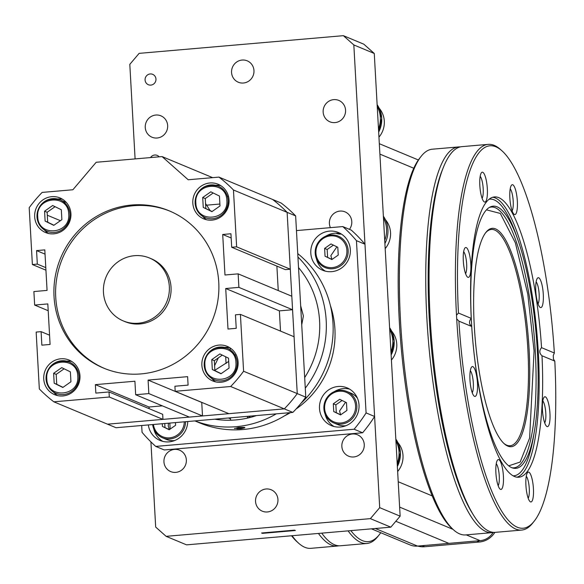 <?xml version="1.0" encoding="UTF-8"?>
<svg xmlns="http://www.w3.org/2000/svg" width="584" height="584" viewBox="0 0 584 584"><rect width="100%" height="100%" fill="white"/><g stroke="black" fill="none" stroke-linecap="round" stroke-linejoin="round"><path stroke-width="0.88" d="M384.9 243.543A26.244 25.265 -67.4 0 0 383.374 216.175M384.601 238.184L383.586 220M371.461 528.841L410.048 544.923A17.038 16.403 -67.4 0 0 417.545 546.084L448.841 543.368L395.821 521.271L448.841 543.368L480.143 540.66A17.038 16.403 -67.4 0 0 493.108 532.491M226.059 363.525L225.687 356.78M396.047 442.913L397.062 461.097M389.82 331.457L390.835 349.641M494.852 532.382A20.447 19.681 112.6 0 1 479.398 542.01L424.714 546.748A20.447 19.681 112.6 0 1 417.728 546.062M479.398 542.01L476.843 540.945L422.159 545.682L424.714 546.748M205.809 205.247L219.898 204.028M228.001 203.327L228.957 203.247M109.303 397.018L162.965 419.378L107.514 424.181L116.026 427.729L292.832 412.421A139.729 134.51 -67.4 0 0 305.775 397.156L295.635 215.898L287.124 212.35A139.729 134.51 -67.4 0 0 272.604 199.465A139.729 134.51 112.6 0 1 287.124 212.35L297.256 393.601A139.729 134.51 112.6 0 1 284.313 408.866L107.514 424.181L53.852 401.821A139.729 134.51 112.6 0 1 39.332 388.937L36.157 332.084L41.099 331.654L41.851 345.166L50.085 344.451L47.822 303.921L34.646 305.06L33.887 291.555L47.07 290.409L44.8 249.879L36.566 250.594L37.318 264.107L32.376 264.53L29.2 207.678A139.729 134.51 112.6 0 1 42.143 192.413L72.89 189.756L96.177 162.279L162.067 156.578L188.194 179.762L218.942 177.105A139.729 134.51 112.6 0 1 233.454 189.99L236.637 246.842L231.695 247.266L230.936 233.761L222.701 234.469L224.971 274.998L238.148 273.859L238.9 287.372L225.723 288.511L227.994 329.04L236.228 328.325L235.469 314.82L240.411 314.389L243.594 371.241A139.729 134.51 112.6 0 1 230.651 386.506L175.193 391.309L174.908 386.243L188.092 385.104L187.617 376.658L148.081 380.082L148.84 393.594L135.663 394.733L134.904 381.221L95.374 384.644L95.842 393.09L109.018 391.952L109.303 397.018L53.852 401.821M214.861 370.263L228.702 361.445M235.111 355.349L235.972 354.386M218.942 177.105L281.123 203.013A139.729 134.51 -67.4 0 1 295.635 215.898M292.832 412.421L284.313 408.866L228.855 413.669L175.193 391.309M305.775 397.156L243.594 371.241M231.563 72.504A11.585 11.154 -67.4 0 0 238.308 82.227A11.585 11.154 -67.4 0 0 253.967 70.562A11.585 11.154 -67.4 0 0 247.222 60.838A11.585 11.154 -67.4 0 0 231.563 72.504M163.951 461.864A11.585 11.154 -67.4 0 0 170.696 471.587A11.585 11.154 -67.4 0 0 186.354 459.922A11.585 11.154 -67.4 0 0 179.609 450.198A11.585 11.154 -67.4 0 0 163.951 461.864M145.255 127.495A11.585 11.154 -67.4 0 0 152.001 137.218A11.585 11.154 -67.4 0 0 167.659 125.553A11.585 11.154 -67.4 0 0 160.914 115.829A11.585 11.154 -67.4 0 0 145.255 127.495M341.852 446.453A11.585 11.154 -67.4 0 0 348.597 456.177A11.585 11.154 -67.4 0 0 364.255 444.512A11.585 11.154 -67.4 0 0 357.51 434.788A11.585 11.154 -67.4 0 0 341.852 446.453M349.466 229.366A11.585 11.154 -67.4 0 0 351.787 221.599A11.585 11.154 -67.4 0 0 345.049 211.875A11.585 11.154 -67.4 0 0 329.391 223.541A11.585 11.154 -67.4 0 0 330.391 227.651M335.946 233.184A11.585 11.154 -67.4 0 0 336.128 233.264A11.585 11.154 -67.4 0 0 341.355 234.045M323.156 112.084A11.585 11.154 -67.4 0 0 329.902 121.808A11.585 11.154 -67.4 0 0 345.56 110.142A11.585 11.154 -67.4 0 0 338.815 100.419A11.585 11.154 -67.4 0 0 323.156 112.084M255.544 501.444A11.585 11.154 -67.4 0 0 262.289 511.168A11.585 11.154 -67.4 0 0 277.947 499.502A11.585 11.154 -67.4 0 0 271.202 489.779A11.585 11.154 -67.4 0 0 255.544 501.444M145.08 79.993A5.621 5.417 -67.4 0 0 148.358 84.716A5.621 5.417 -67.4 0 0 155.957 79.052A5.621 5.417 -67.4 0 0 152.679 74.336A5.621 5.417 -67.4 0 0 145.08 79.993M135.094 158.914L129.809 64.35L139.123 53.363L343.385 35.668L363.825 44.187L374.271 53.465L400.142 516.176L390.827 527.162L186.566 544.857L166.126 536.338L155.68 527.06L150.913 441.891M170.163 429.094L169.827 423.071M230.184 347.969L230.293 349.925M374.271 53.465L353.831 44.946L379.702 507.657L370.387 518.643L166.126 536.338M295.373 530.506L294.526 530.148L261.581 533.002L262.428 533.36L295.373 530.506M370.387 518.643L390.827 527.162M379.702 507.657L400.142 516.176M262.428 533.36L262.406 532.929M345.582 402.201L339.538 411.019L340.654 414.779M343.385 35.668L353.831 44.946M336.895 246.835L330.851 255.653L331.967 259.413M168.491 423.188L168.228 425.86L169.338 429.62M247.47 417.538L249.164 417.706M159.177 156.826A5.621 5.417 -67.4 0 0 150.541 157.57M508.686 465.849L520.161 462.032L529.608 438.109L534.075 350.999L527.797 294.19L515.358 242.813L500.305 213.437L486.516 209.86M465.572 273.662A11.585 2.803 85 0 0 466.558 262.493A11.585 2.803 85 0 0 463.667 251.667M482.092 198.334A11.585 2.803 85 0 0 483.085 187.165A11.585 2.803 85 0 0 480.187 176.339M512.11 210.846A11.585 2.803 85 0 0 513.102 199.677A11.585 2.803 85 0 0 510.204 188.844M538.046 303.863A11.585 2.803 85 0 0 539.039 292.701A11.585 2.803 85 0 0 536.141 281.868M472.222 392.704A11.585 2.803 85 0 0 473.215 381.534A11.585 2.803 85 0 0 470.317 370.701M498.159 485.72A11.585 2.803 85 0 0 499.152 474.551A11.585 2.803 85 0 0 496.254 463.725M528.177 498.232A11.585 2.803 85 0 0 529.17 487.063A11.585 2.803 85 0 0 526.272 476.237M544.704 422.904A11.585 2.803 85 0 0 545.697 411.735A11.585 2.803 85 0 0 542.799 400.909M466.229 247.587A14.994 3.628 -95 0 1 470.806 264.012A14.994 3.628 -95 0 1 467.894 277.312A14.994 3.628 -95 0 1 467.412 276.998A14.994 3.628 -95 0 1 463.448 262.763A14.994 3.628 -95 0 1 464.908 248.061A14.994 3.628 -95 0 1 466.229 247.587M482.756 172.265A14.994 3.628 -95 0 1 487.333 188.683A14.994 3.628 -95 0 1 484.413 201.984A14.994 3.628 -95 0 1 483.939 201.67A14.994 3.628 -95 0 1 479.968 187.435A14.994 3.628 -95 0 1 481.428 172.733A14.994 3.628 -95 0 1 482.756 172.265M512.774 184.77A14.994 3.628 -95 0 1 517.351 201.195A14.994 3.628 -95 0 1 514.438 214.496A14.994 3.628 -95 0 1 513.957 214.182A14.994 3.628 -95 0 1 509.993 199.947A14.994 3.628 -95 0 1 511.453 185.245A14.994 3.628 -95 0 1 512.774 184.77M538.711 277.794A14.994 3.628 -95 0 1 543.288 294.219A14.994 3.628 -95 0 1 540.368 307.512A14.994 3.628 -95 0 1 539.893 307.199A14.994 3.628 -95 0 1 535.922 292.964A14.994 3.628 -95 0 1 537.382 278.261A14.994 3.628 -95 0 1 538.711 277.794M456.498 315.236L458.455 313.039L471.259 318.375A140.664 34.033 -95 0 1 494.487 196.932A140.664 34.033 -95 0 1 498.838 197.669A140.664 34.033 -95 0 1 541.543 347.662C539.105 350.597 539.258 353.298 541.996 355.773A140.664 34.033 -95 0 1 518.767 477.216A140.664 34.033 -95 0 1 514.424 476.478A140.664 34.033 -95 0 1 471.711 326.478L458.907 321.142L456.703 318.871L456.498 315.236A193.574 46.83 -95 0 1 488.275 144.357A193.574 46.83 -95 0 1 494.254 145.372A193.574 46.83 -95 0 1 500.437 149.446L502.123 150.949A191.873 46.421 -95 0 1 554.347 352.999L553.26 355.554L553.464 359.197L554.8 361.102A191.873 46.421 -95 0 1 534.192 521.191A191.873 46.421 -95 0 1 517.263 527.221A191.873 46.421 -95 0 1 458.907 321.142M472.887 366.628A14.994 3.628 -95 0 1 477.464 383.053A14.994 3.628 -95 0 1 474.551 396.353A14.994 3.628 -95 0 1 474.069 396.032A14.994 3.628 -95 0 1 470.105 381.805A14.994 3.628 -95 0 1 471.565 367.102A14.994 3.628 -95 0 1 472.887 366.628M498.824 459.652A14.994 3.628 -95 0 1 503.401 476.069A14.994 3.628 -95 0 1 500.481 489.37A14.994 3.628 -95 0 1 500.006 489.056A14.994 3.628 -95 0 1 496.035 474.821A14.994 3.628 -95 0 1 497.495 460.119A14.994 3.628 -95 0 1 498.824 459.652M528.841 472.157A14.994 3.628 -95 0 1 533.418 488.582A14.994 3.628 -95 0 1 530.506 501.882A14.994 3.628 -95 0 1 530.024 501.568A14.994 3.628 -95 0 1 526.06 487.333A14.994 3.628 -95 0 1 527.52 472.631A14.994 3.628 -95 0 1 528.841 472.157M545.361 396.835A14.994 3.628 -95 0 1 549.946 413.253A14.994 3.628 -95 0 1 547.025 426.554A14.994 3.628 -95 0 1 546.551 426.24A14.994 3.628 -95 0 1 542.58 412.005A14.994 3.628 -95 0 1 544.04 397.303A14.994 3.628 -95 0 1 545.361 396.835M511.745 467.667A131.583 31.835 -95 0 1 472.544 337.727A131.583 31.835 -95 0 1 490.268 206.955A131.583 31.835 -95 0 1 497.166 206.853A131.583 31.835 -95 0 1 517.906 239.871A131.583 31.835 -95 0 1 534.455 430.882A131.583 31.835 -95 0 1 512.883 468.061A131.583 31.835 -95 0 1 511.745 467.667M534.192 521.191L532.79 522.972A193.574 46.83 -95 0 1 521.687 530.068A193.574 46.83 -95 0 1 515.709 529.053A193.574 46.83 -95 0 1 456.703 318.871M521.687 530.068L495.327 532.352A193.574 46.83 -95 0 1 489.348 531.338A193.574 46.83 -95 0 1 473.544 515.19A193.574 46.83 -95 0 1 431.97 343.538A193.574 46.83 -95 0 1 443.409 167.301A193.574 46.83 -95 0 1 461.922 146.642L488.275 144.357M473.544 515.19L471.974 512.65A190.625 46.114 -95 0 1 431.036 343.618A190.625 46.114 -95 0 1 442.3 170.068L443.409 167.301M495.619 228.913A109.566 26.506 -95 0 1 529.075 348.911A109.566 26.506 -95 0 1 507.759 446.088A109.566 26.506 -95 0 1 504.262 443.782A109.566 26.506 -95 0 1 475.281 339.786A109.566 26.506 -95 0 1 485.946 232.359A109.566 26.506 -95 0 1 495.619 228.913M485.53 232.906A108.544 26.258 -95 0 1 491.334 229.446A108.544 26.258 -95 0 1 494.684 230.016A108.544 26.258 -95 0 1 527.396 342.114A108.544 26.258 -95 0 1 510.066 445.723A108.544 26.258 -95 0 1 506.715 445.161A108.544 26.258 -95 0 1 503.751 443.314M493.67 532.374A193.574 46.83 -95 0 1 492.035 532.637A193.574 46.83 -95 0 1 486.056 531.622A193.574 46.83 -95 0 1 427.722 331.705A193.574 46.83 -95 0 1 458.63 146.927A193.574 46.83 -95 0 1 460.287 146.905M492.035 532.637L465.682 534.922A193.574 46.83 -95 0 1 459.703 533.907A193.574 46.83 -95 0 1 453.52 529.841A193.574 46.83 -95 0 1 402.318 346.108A193.574 46.83 -95 0 1 421.166 156.308A193.574 46.83 -95 0 1 432.269 149.212L458.63 146.927M453.52 529.841L451.834 528.33A191.873 46.421 -95 0 1 401.084 346.217A191.873 46.421 -95 0 1 419.765 158.089L421.166 156.308M458.455 313.039A191.873 46.421 -95 0 1 502.123 150.949M554.8 361.102L541.996 355.773M541.543 347.662L554.347 352.999M471.711 326.478C468.937 324.003 468.784 321.295 471.259 318.375M321.733 533.148A193.574 46.83 85 0 0 334.508 544.748A193.574 46.83 85 0 0 340.487 545.763L366.847 543.485A193.574 46.83 85 0 0 377.95 536.382L379.352 534.608A191.873 46.421 85 0 0 380.746 532.71M350.86 530.63A191.873 46.421 85 0 0 379.352 534.608M348.093 530.871A193.574 46.83 85 0 0 366.847 543.485M318.441 533.433A193.574 46.83 85 0 0 337.194 546.047A193.574 46.83 85 0 0 338.829 545.784M292.088 535.718A193.574 46.83 85 0 0 298.679 543.251A193.574 46.83 85 0 0 310.841 548.332L337.194 546.047M291.562 535.762A191.873 46.421 85 0 0 296.993 541.74L298.679 543.251M329.434 231.125A20.447 19.681 -67.4 0 0 311.075 248.382A20.447 19.681 -67.4 0 0 322.704 270.268A20.447 19.681 -67.4 0 0 331.705 271.655A20.447 19.681 -67.4 0 0 350.064 254.405A20.447 19.681 -67.4 0 0 338.435 232.52A20.447 19.681 -67.4 0 0 329.434 231.125M340.91 233.768A20.447 19.681 -67.4 0 0 334.552 233.257A20.447 19.681 -67.4 0 0 325.762 236.199M316.397 258.668A20.447 19.681 -67.4 0 0 325.339 271.144M338.121 386.491A20.447 19.681 -67.4 0 0 319.762 403.741A20.447 19.681 -67.4 0 0 331.391 425.634A20.447 19.681 -67.4 0 0 340.392 427.021A20.447 19.681 -67.4 0 0 358.751 409.764A20.447 19.681 -67.4 0 0 347.122 387.878A20.447 19.681 -67.4 0 0 338.121 386.491M349.597 389.134A20.447 19.681 -67.4 0 0 343.231 388.623A20.447 19.681 -67.4 0 0 334.45 391.565M325.084 414.034A20.447 19.681 -67.4 0 0 334.026 426.51M148.336 424.933A20.447 19.681 -67.4 0 0 160.082 440.467A20.447 19.681 -67.4 0 0 169.075 441.862A20.447 19.681 -67.4 0 0 187.741 421.524M153.774 428.875A20.447 19.681 -67.4 0 0 162.71 441.343M300.658 305.731L303.395 315.937L301.731 324.821M248.222 416.282L250.704 417.319M284.547 415.808A88.607 85.3 -67.4 0 0 290.452 412.625M295.986 409.077A88.607 85.3 -67.4 0 0 330.434 305.709M216.927 418.991A88.607 85.3 -67.4 0 0 218.963 419.757M230.476 418.837L228.453 417.991M296.46 230.592L342.772 226.577A144.839 139.43 112.6 0 1 356.452 240.666L366.088 412.917A144.839 139.43 112.6 0 1 354.101 429.225L155.745 446.41A144.839 139.43 112.6 0 1 142.058 432.321L141.678 425.51M342.772 226.577L351.291 230.125A144.839 139.43 -67.4 0 1 364.971 244.214L356.452 240.666M354.101 429.225L362.62 432.773L164.265 449.957L155.745 446.41M362.62 432.773A144.839 139.43 -67.4 0 0 374.599 416.465L366.088 412.917M374.599 416.465L364.971 244.214M34.675 216.817A18.746 18.046 -67.4 0 0 45.589 232.549A18.746 18.046 -67.4 0 0 70.919 213.678A18.746 18.046 -67.4 0 0 60.006 197.947A18.746 18.046 -67.4 0 0 34.675 216.817M44.486 229.994A18.746 18.046 -67.4 0 0 48.457 233.469M201.874 365.241A18.746 18.046 -67.4 0 0 212.788 380.972A18.746 18.046 -67.4 0 0 238.111 362.102A18.746 18.046 -67.4 0 0 227.205 346.37A18.746 18.046 -67.4 0 0 201.874 365.241M211.685 378.41A18.746 18.046 -67.4 0 0 215.657 381.885M192.815 203.123A18.746 18.046 -67.4 0 0 203.721 218.854A18.746 18.046 -67.4 0 0 229.052 199.983A18.746 18.046 -67.4 0 0 218.139 184.252A18.746 18.046 -67.4 0 0 192.815 203.123M202.619 216.292A18.746 18.046 -67.4 0 0 206.59 219.767M43.742 378.936A18.746 18.046 -67.4 0 0 54.648 394.674A18.746 18.046 -67.4 0 0 79.979 375.797A18.746 18.046 -67.4 0 0 69.073 360.065A18.746 18.046 -67.4 0 0 43.742 378.936M53.553 392.112A18.746 18.046 -67.4 0 0 57.517 395.587M218.759 282.327A85.198 82.015 112.6 0 1 103.623 368.11A85.198 82.015 112.6 0 1 54.035 296.592A85.198 82.015 112.6 0 1 169.17 210.817A85.198 82.015 112.6 0 1 218.759 282.327M170.017 211.174A85.198 82.015 -67.4 0 0 55.735 297.307A85.198 82.015 -67.4 0 0 104.478 368.453M149.504 258.004L151.205 258.712A34.084 32.806 112.6 0 1 171.046 287.321A34.084 32.806 112.6 0 1 124.991 321.631L123.29 320.923A34.084 32.806 112.6 0 1 103.448 292.314A34.084 32.806 112.6 0 1 149.504 258.004A34.084 32.806 112.6 0 1 169.338 286.605A34.084 32.806 112.6 0 1 123.29 320.923M71.737 361.459A18.746 18.046 -67.4 0 0 66.474 361.087M220.81 185.646A18.746 18.046 -67.4 0 0 215.547 185.274M34.646 305.06L48.202 310.71M41.099 331.654L49.567 335.187M162.965 419.378L162.68 414.311L109.018 391.952M95.374 384.644L149.037 407.011L149.124 408.661M162.352 405.858L149.037 407.011M135.663 394.733L189.326 417.093L202.502 415.954L148.84 393.594M148.081 380.082L201.743 402.442L202.502 415.954M230.651 386.506L284.313 408.866A139.729 134.51 -67.4 0 0 297.256 393.601L294.073 336.749L240.411 314.389M225.723 288.511L279.386 310.87L280.517 331.099M238.9 287.372L292.562 309.732L279.386 310.87M238.148 273.859L291.81 296.219L292.562 309.732M276.882 266.1L278.254 290.569M222.701 234.469L231.176 238.002M231.695 247.266L285.357 269.633L290.299 269.202L236.637 246.842M233.454 189.99L287.124 212.35L290.299 269.202M227.264 196.049L228.548 196.582M162.067 156.578L212.642 177.645M57.809 198.947L58.721 199.327M61.291 200.4L66.386 202.517M68.547 224.073L67.7 223.723M60.407 220.686L47.289 215.219M32.376 264.53L45.939 270.18M45.793 267.633L37.318 264.107M36.566 250.594L45.041 254.128M229.87 347.765A18.746 18.046 -67.4 0 0 224.614 347.392M62.678 199.341A18.746 18.046 -67.4 0 0 57.415 198.969M298.526 267.596A92.016 88.578 112.6 0 1 319.594 321.032A92.016 88.578 112.6 0 1 304.68 377.585M256.507 415.567A92.016 88.578 112.6 0 1 214.693 419.188M297.935 257.004A98.835 95.141 112.6 0 1 326.186 320.463A98.835 95.141 112.6 0 1 305.271 388.178M301.023 403.267A98.835 95.141 -67.4 0 0 332.997 323.302A98.835 95.141 -67.4 0 0 297.745 253.595M276.254 413.852A98.835 95.141 112.6 0 1 194.947 420.896M194.873 420.903L199.443 422.809A98.835 95.141 -67.4 0 0 289.314 412.72M234.724 428.576L238.126 427.517C246.061 427.13 247.003 427.517 240.936 428.692L236.929 428.78M330.734 234.965A17.038 16.403 -67.4 0 0 315.207 253.281A17.038 16.403 -67.4 0 0 332.624 268.742A17.038 16.403 -67.4 0 0 348.152 250.427A17.038 16.403 -67.4 0 0 330.734 234.965M332.311 267.618A16.016 15.418 112.6 0 1 315.937 253.091A16.016 15.418 112.6 0 1 330.537 235.87A16.016 15.418 112.6 0 1 346.903 250.405A16.016 15.418 112.6 0 1 332.311 267.618M337.793 247.273L330.989 243.944L324.616 248.419L325.054 256.215L331.858 259.544L338.231 255.077L337.793 247.273M333.384 245.119L327.171 249.485L324.616 248.419M325.054 256.215L332.011 259.435M327.171 249.485L327.609 257.281M185.551 421.706A17.038 16.403 112.6 0 1 162.498 437.788L166.498 439.453A17.038 16.403 -67.4 0 0 174.631 440.548M162.498 437.788A17.038 16.403 112.6 0 1 152.672 424.561M184.303 421.816A16.016 15.418 112.6 0 1 169.681 437.825A16.016 15.418 112.6 0 1 153.424 424.495M162.272 423.728L162.425 426.422L169.229 429.751L175.602 425.276L175.456 422.582M162.425 426.422L169.389 429.641M164.761 423.509L164.98 427.488M339.224 391.236A16.016 15.418 112.6 0 1 355.59 405.771A16.016 15.418 112.6 0 1 340.998 422.984A16.016 15.418 112.6 0 1 324.624 408.45A16.016 15.418 112.6 0 1 339.224 391.236M356.839 405.792A17.038 16.403 112.6 0 1 341.312 424.101A17.038 16.403 112.6 0 1 333.807 422.947A17.038 16.403 112.6 0 1 323.894 408.647A17.038 16.403 112.6 0 1 339.421 390.331A17.038 16.403 112.6 0 1 346.918 391.484A17.038 16.403 112.6 0 1 356.839 405.792M357.423 398.164A17.038 16.403 -67.4 0 0 350.926 393.156L346.918 391.484M333.807 422.947L337.815 424.612A17.038 16.403 -67.4 0 0 345.94 425.707M346.48 402.639L339.676 399.31L333.303 403.785L333.741 411.581L340.545 414.91L346.918 410.442L346.48 402.639M342.071 400.485L335.858 404.843L333.303 403.785M333.741 411.581L340.698 414.801M335.858 404.843L336.296 412.647M244.63 427.795L234.432 428.415L244.63 427.795M195.874 203.071C196.151 223.621 228.855 220.788 226.84 200.392C226.563 179.843 193.859 182.675 195.874 203.071M195.144 203.261A17.038 16.403 -67.4 0 0 205.057 217.569A17.038 16.403 -67.4 0 0 228.088 200.407A17.038 16.403 -67.4 0 0 218.168 186.106A17.038 16.403 -67.4 0 0 195.136 203.203M203.261 207.415L202.706 197.501L210.802 191.815L219.453 196.049L220.007 205.962L211.912 211.642L203.261 207.415L210.138 210.59L205.539 203.524L205.816 208.481M213.204 192.99L205.261 198.56L202.706 197.501M205.261 198.56L205.539 203.524M212.065 211.532L210.138 210.59M37.741 216.766C38.011 237.316 70.722 234.483 68.708 214.087C68.43 193.538 35.726 196.37 37.741 216.766M37.004 216.963A17.038 16.403 -67.4 0 0 46.924 231.264A17.038 16.403 -67.4 0 0 69.949 214.109A17.038 16.403 -67.4 0 0 60.035 199.808A17.038 16.403 -67.4 0 0 37.004 216.898M45.121 221.11L44.574 211.196L52.669 205.517L61.32 209.744L61.875 219.657L53.779 225.344L45.121 221.11L47.684 222.175L47.129 212.262L44.574 211.196M55.071 206.685L47.129 212.262M53.932 225.234L47.684 222.175M204.94 365.19C205.21 385.739 237.914 382.907 235.907 362.511C235.629 341.961 202.925 344.794 204.94 365.19M204.203 365.38A17.038 16.403 -67.4 0 0 214.124 379.688A17.038 16.403 -67.4 0 0 237.148 362.525A17.038 16.403 -67.4 0 0 227.234 348.225A17.038 16.403 -67.4 0 0 204.203 365.321M212.321 369.533L211.766 359.62L219.869 353.933L228.519 358.167L229.074 368.081L220.978 373.76L212.321 369.533L214.876 370.599L214.598 365.642L218.372 357.839L214.328 360.686L211.766 359.62M222.263 355.108L218.372 357.839M214.328 360.686L214.598 365.642M221.132 373.651L214.876 370.599M46.8 378.885C47.078 399.434 79.782 396.602 77.767 376.206C77.497 355.656 44.785 358.488 46.8 378.885M46.07 379.082A17.038 16.403 -67.4 0 0 55.984 393.382A17.038 16.403 -67.4 0 0 79.015 376.227A17.038 16.403 -67.4 0 0 69.094 361.927A17.038 16.403 -67.4 0 0 46.063 379.016M54.188 383.228L53.633 373.315L61.729 367.635L70.387 371.862L70.934 381.775L62.838 387.462L54.188 383.228L56.743 384.294L56.188 374.38L53.633 373.315M64.13 368.803L56.188 374.38M62.999 387.353L56.743 384.294M70 371.679L70.394 372.001M397.646 471.529A22.155 21.323 -67.4 0 0 403.004 455.52A22.155 21.323 -67.4 0 0 397.908 442.628M391.419 360.072A22.155 21.323 -67.4 0 0 396.77 344.064A22.155 21.323 -67.4 0 0 391.674 331.172M385.184 248.616A22.155 21.323 -67.4 0 0 390.535 232.607A22.155 21.323 -67.4 0 0 385.418 219.686M378.95 137.16A22.155 21.323 -67.4 0 0 384.309 121.151A22.155 21.323 -67.4 0 0 379.213 108.259M384.725 240.374A26.244 25.265 -67.4 0 0 383.469 217.978M398.215 481.734L432.131 495.867M413.815 168.25L379.899 154.118M399.639 507.109L452.95 529.33M466.251 534.871L480.143 540.66M417.545 546.084L375.366 528.505M397.361 466.455A26.244 25.265 -67.4 0 0 395.835 439.088M397.186 463.287A26.244 25.265 -67.4 0 0 395.937 440.891M391.134 354.999A26.244 25.265 -67.4 0 0 389.601 327.631L394.185 341.005L391.134 355.05M390.959 351.831A26.244 25.265 -67.4 0 0 389.703 329.434M378.673 132.137L381.724 118.092L377.14 104.704A26.244 25.265 112.6 0 1 378.673 132.086M377.242 106.522A26.244 25.265 112.6 0 1 378.49 128.918M377.352 108.544L378.374 126.728M513.102 475.829A138.839 33.587 85 0 0 533.557 436.263L534.455 430.882M517.008 477.179A140.664 34.033 85 0 0 538.295 352.028A140.664 34.033 85 0 0 495.349 197.969A140.664 34.033 85 0 0 492.765 197.268M489.363 207.451A130.867 31.66 -95 0 1 495.305 207.729A130.867 31.66 -95 0 1 535.265 351.057A130.867 31.66 -95 0 1 511.905 467.733M517.906 239.871L516.095 234.724A138.839 33.587 85 0 0 494.21 199.889A138.839 33.587 85 0 0 489.144 199.268M379.323 143.708L418.37 159.98M395.835 439.073L400.42 452.469L397.368 466.506M230.556 420.224L230.424 417.823M247.506 418.1L247.404 416.356M218.168 186.106C204.539 183.31 196.852 189.019 195.107 203.232C195.735 209.992 199.049 214.766 205.057 217.569M60.035 199.808C46.406 197.005 38.719 202.714 36.974 216.934C37.602 223.687 40.916 228.468 46.924 231.264M227.234 348.225C213.605 345.429 205.918 351.137 204.174 365.35C204.802 372.11 208.116 376.892 214.124 379.688M69.094 361.927C55.473 359.123 47.786 364.832 46.034 379.053C46.662 385.812 49.983 390.586 55.984 393.382"/></g></svg>
